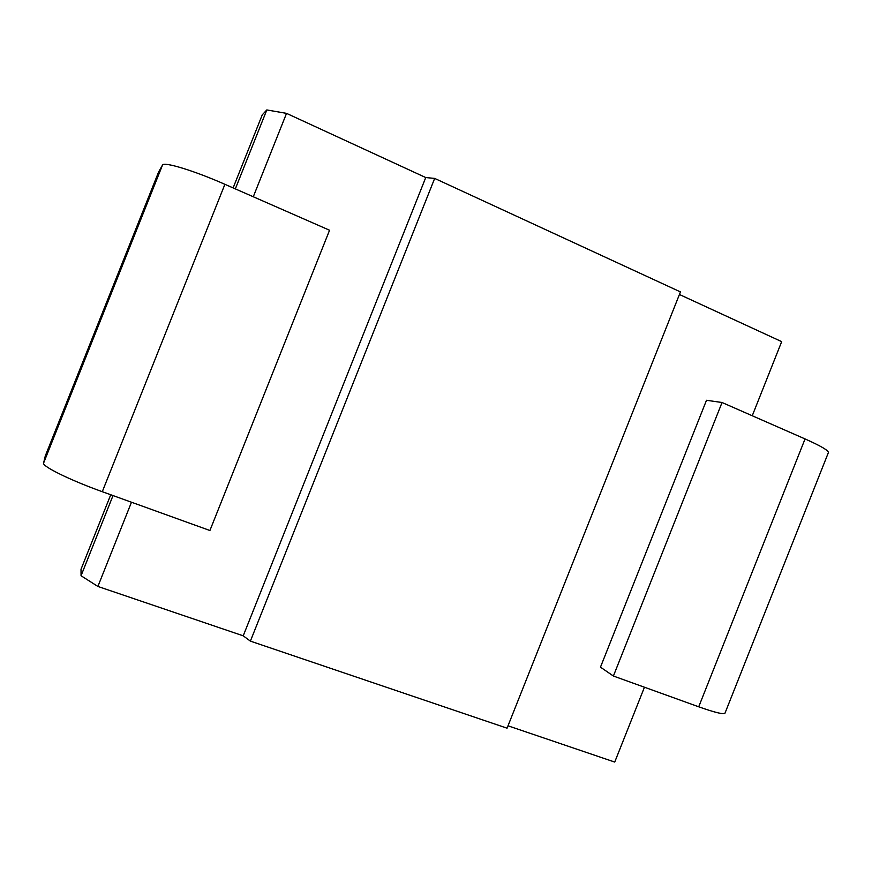 <?xml version="1.0" encoding="UTF-8"?>
<svg xmlns="http://www.w3.org/2000/svg" width="872" height="872" viewBox="0 0 872 872"><rect width="100%" height="100%" fill="white"/><g stroke="black" fill="none" stroke-linecap="round" stroke-linejoin="round"><path stroke-width="1.31" d="M110.744 494.751L81.02 569.274L81.052 575.749L97.893 586.453L243.223 635.83L250.384 641.127L507.068 728.185L680.454 291.913L434.67 178.411L250.384 641.127M508.016 725.809L614.727 762.063L644.452 687.223M235.331 188.886L266.821 109.937L286.539 113.371L425.743 177.55L434.67 178.411M97.893 586.453L131.476 502.228M253.283 196.767L286.539 113.371M81.052 575.749L113.022 495.569M45.289 455.958L158.606 171.98L162.475 165.135C163.467 161.364 193.748 170.53 224.9 184.308L329.562 230.241L209.912 530.514L102.286 491.699C70.196 480.221 41.812 466.226 43.6 463.043L45.289 455.958L158.65 171.893M613.398 676.029L722.049 402.504L706.494 400.281L600.47 667.167L613.398 676.029L698.723 706.8C714.844 712.522 723.597 714.648 724.981 713.187L828.4 452.568C828.444 450.432 820.661 445.886 805.052 438.932L698.723 706.8M722.049 402.504L805.052 438.932M233.118 187.916L262.265 114.832L266.821 109.937M752.253 415.759L781.683 341.639L679.43 294.496M243.223 635.83L425.743 177.55M224.9 184.308L102.286 491.699M162.475 165.135L43.6 463.043"/></g></svg>
